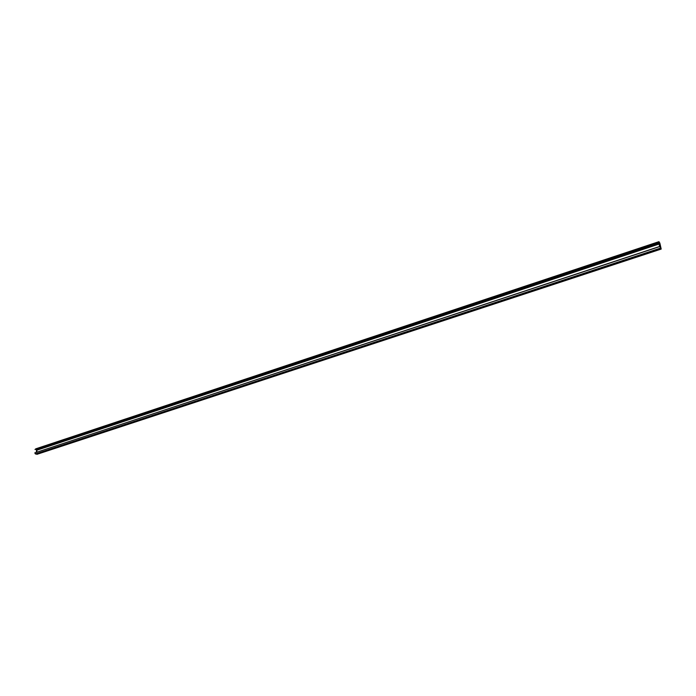 <?xml version="1.0" encoding="UTF-8"?>
<svg xmlns="http://www.w3.org/2000/svg" width="696" height="696" viewBox="0 0 696 696"><rect width="100%" height="100%" fill="white"/><g stroke="black" fill="none" stroke-linecap="round" stroke-linejoin="round"><path stroke-width="1.04" d="M659.695 243.704L660.922 248.411L659.782 246.558L661.2 249.072L659.851 243.113L658.947 241.677L658.808 242.234L659.869 243.774L659.051 243.913L659.634 246.497M36.827 452.13L36.923 450.19L659.077 244.035M36.418 452.269L36.923 450.19M36.523 450.225L36.305 452.304M659.817 246.436L34.8 452.887L35.487 454.01L660.434 248.211M659.782 246.558L34.8 452.887M35.888 453.879L36.958 454.323L661.2 249.072M660.991 248.733L36.627 454.149M661.009 248.811L36.618 454.201M35.687 448.859L658.938 241.677L34.974 449.459L658.938 242.573M658.808 242.234L34.974 449.459M35.861 449.451L36.818 450.199M659.756 243.252L36.845 449.807M660.4 248.15L35.426 453.975M660.443 248.22L35.487 454.01"/></g></svg>
